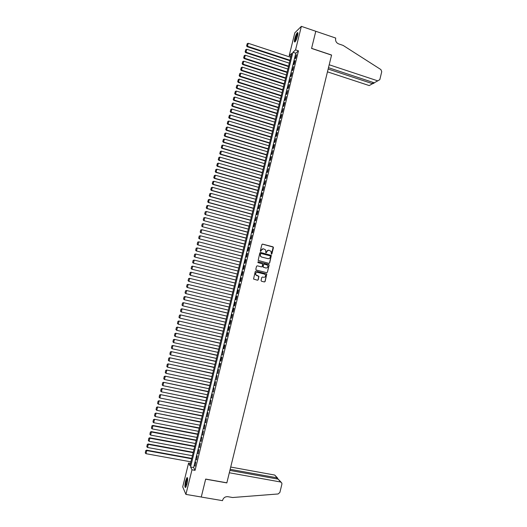 <?xml version="1.0" encoding="UTF-8"?>
<svg xmlns="http://www.w3.org/2000/svg" width="527" height="527" viewBox="0 0 527 527"><rect width="100%" height="100%" fill="white"/><g stroke="black" fill="none" stroke-linecap="round" stroke-linejoin="round"><path stroke-width="0.79" d="M271.385 254.231L271.892 253.915L273.447 247.585L273.019 246.84L262.611 244.12L261.886 244.568L260.318 250.918L260.628 251.445L261.339 250.305C261.735 249.179 262.512 248.698 263.665 248.876L265.707 250.002L265.76 252.644L266.524 252.525L266.728 251.708C267.123 250.575 267.894 250.101 269.047 250.272L271.062 251.372L271.385 254.231M271.392 254.231L273.21 247.104L262.387 244.106M260.641 251.445L261.339 250.305M266.023 252.841L266.728 251.708M185.583 481.026L186.933 477.646C187.856 477.502 187.862 479.649 186.96 484.096L185.609 487.475C184.687 487.6 184.681 485.446 185.583 481.026M294.804 38.596C295.588 35.671 296.431 33.688 297.34 32.648C298.065 32.2 298.13 33.306 297.531 35.974C296.741 38.912 295.897 40.895 294.995 41.923C294.27 42.364 294.204 41.258 294.804 38.596M261.043 280.489L261.471 281.234L264.396 281.958L265.121 281.504L266.8 274.014L255.977 271.089L255.252 271.537L253.553 279.04L257.499 280.245L258.223 279.791L258.922 276.332L255.733 274.732C255.391 273.164 255.997 272.38 257.565 272.373L264.435 274.099L265.45 274.91C265.832 276.484 265.233 277.281 263.652 277.301L262.512 277.018L261.781 277.465L261.043 280.489M301.365 26.35L315.785 31.277L311.569 48.425L331.555 55.124L226.86 482.811L205.675 479.076L201.268 497.007L185.912 494.398L182.711 486.876L188.6 463.022L189.944 465.723L291.727 53.352L289.191 55.645L294.837 32.793L301.365 26.35L295.561 49.887L292.933 52.259L190.583 467.001L191.98 469.801L185.912 494.398M298.466 50.855L295.805 53.214L193.62 467.548L195.056 470.347L298.466 50.855L295.561 49.887M195.056 470.347L191.98 469.801M268.954 263.381L269.679 262.933L271.339 255.43L260.562 252.459L259.831 252.907L258.151 260.417L268.954 263.381M269.132 265.173L267.4 272.215L266.682 272.67L256.241 270.035L255.806 269.29L256.55 266.267L257.275 265.812L261.517 266.886L262.242 266.438L262.683 263.987L257.887 262.565L258.098 261.728L269.073 264.719L267.4 272.215M295.627 58.266L296.51 54.683L295.186 58.642L295.627 58.266M294.158 64.228L295.041 60.651L294.6 61.027L293.723 64.597L294.158 64.228M292.683 70.203L293.565 66.619L292.248 70.559L292.683 70.203M291.214 76.178L292.096 72.594L290.779 76.52L291.214 76.178M289.738 82.159L290.621 78.569L289.31 82.489L289.738 82.159M288.262 88.141L289.145 84.551L287.834 88.457L288.262 88.141M286.787 94.122L287.67 90.532L286.365 94.432L286.787 94.122M285.311 100.117L286.194 96.52L284.89 100.413L285.311 100.117M283.829 106.105L284.718 102.515L284.297 102.805L283.414 106.388L283.829 106.105M282.353 112.106L283.243 108.509L281.938 112.376L282.353 112.106M280.871 118.107L281.761 114.504L281.346 114.767L280.463 118.364L280.871 118.107M279.396 124.108L280.278 120.505L278.987 124.359L279.396 124.108M277.913 130.116L278.803 126.513L277.505 130.353L277.913 130.116M276.431 136.131L277.321 132.521L276.912 132.751L276.029 136.348L276.431 136.131M274.949 142.145L275.838 138.535L274.547 142.356L274.949 142.145M273.46 148.159L274.356 144.55L273.954 144.754L273.065 148.357L273.46 148.159M271.978 154.18L272.867 150.57L271.583 154.371L271.978 154.18M270.489 160.208L271.385 156.591L270.99 156.776L270.101 160.379L270.489 160.208M269.007 166.236L269.896 162.619L268.618 166.4L269.007 166.236M267.518 172.27L268.408 168.653L267.136 172.421L267.518 172.27M266.03 178.31L266.925 174.687L266.537 174.826L265.648 178.442L266.03 178.31M264.541 184.345L265.437 180.721L264.159 184.47L264.541 184.345M263.052 190.392L263.941 186.762L262.677 190.504L263.052 190.392M261.557 196.439L262.453 192.81L262.077 192.915L261.188 196.538L261.557 196.439M260.068 202.493L260.964 198.857L260.588 198.956L259.699 202.579L260.068 202.493M258.573 208.547L259.468 204.911L258.204 208.62L258.573 208.547M257.077 214.601L257.98 210.965L257.611 211.037L256.715 214.667L257.077 214.601M255.588 220.668L256.484 217.025L255.226 220.714L255.588 220.668M254.086 226.729L254.989 223.092L254.627 223.138L253.731 226.768L254.086 226.729M252.591 232.802L253.494 229.159L253.131 229.192L252.235 232.829L252.591 232.802M251.096 238.876L251.992 235.226L250.747 238.889L251.096 238.876M249.6 244.95L250.496 241.307L249.251 244.95L249.6 244.95M248.098 251.03L249.001 247.38L248.652 247.374L247.749 251.017L248.098 251.03M246.596 257.117L247.499 253.467L247.15 253.447L246.254 257.09L246.596 257.117M245.095 263.204L245.997 259.547L245.654 259.521L244.759 263.164L245.095 263.204M243.593 269.297L244.495 265.641L244.159 265.595L243.257 269.244L243.593 269.297M242.091 275.39L242.993 271.734L242.657 271.675L241.755 275.325L242.091 275.39M240.589 281.49L241.491 277.828L241.155 277.762L240.259 281.411L240.589 281.49M239.08 287.59L239.989 283.928L239.653 283.849L238.757 287.505L239.08 287.59L238.757 287.505M237.578 293.697L238.481 290.034L238.151 289.942L237.255 293.598L237.578 293.697M236.07 299.81L236.972 296.141L236.649 296.036L235.747 299.692L236.07 299.81M234.561 305.923L235.47 302.254L235.147 302.136L234.245 305.798L234.561 305.923M233.053 312.037L233.962 308.367L233.645 308.236L232.736 311.898L233.053 312.037M231.544 318.156L232.453 314.487L232.137 314.342L231.544 318.156M230.035 324.283L230.945 320.607L230.628 320.456L229.726 324.118L230.035 324.283M228.527 330.416L229.429 326.733L229.12 326.569L228.217 330.238L228.527 330.416M227.012 336.542L227.921 332.866L227.611 332.682L227.012 336.542M225.497 342.682L226.406 338.999L226.103 338.802L225.497 342.682M223.988 348.821L224.897 345.139L224.594 344.928L223.685 348.604L223.988 348.821M222.473 354.967L223.086 351.061L222.473 354.967M220.958 361.114L221.867 357.425L221.571 357.187L220.661 360.87L220.958 361.114M219.436 367.26L220.352 363.571L220.055 363.327L219.436 367.26M217.921 373.419L218.547 369.467L217.921 373.419M216.406 379.578L217.032 375.606L216.406 379.578M214.884 385.738L215.517 381.759L214.884 385.738M213.363 391.904L213.995 387.905L213.363 391.904M211.841 398.076L212.48 394.064L211.841 398.076M210.319 404.249L210.958 400.217L210.319 404.249M208.797 410.428L209.443 406.383L208.797 410.428M207.269 416.607L207.921 412.549L207.269 416.607M205.747 422.792L206.4 418.715L205.747 422.792M204.219 428.978L204.878 424.894L204.219 428.978M202.697 435.17L203.356 431.066L202.697 435.17M201.169 441.369L201.828 437.252L201.169 441.369M199.641 447.568L200.306 443.431L199.641 447.568M198.106 453.773L198.778 449.623L198.106 453.773M196.578 459.979L197.25 455.815L196.578 459.979M195.721 462.008L195.049 466.191L195.721 462.008M190.524 463.371L188.6 463.022M291.016 56.244L289.191 55.645M295.805 53.214L292.933 52.259M193.62 467.548L190.583 467.001M276.912 132.751L277.242 132.85M266.537 174.826L266.866 174.924M263.566 186.881L263.895 186.973M262.077 192.915L262.406 193.007M260.588 198.956L260.918 199.041M259.1 204.996L259.429 205.082M257.611 211.037L257.94 211.129M254.627 223.138L254.956 223.224M253.131 229.192L253.461 229.278M250.147 241.313L250.477 241.399M248.652 247.374L248.981 247.459M247.15 253.447L247.479 253.533M245.654 259.521L245.984 259.6M244.159 265.595L244.488 265.68M242.657 271.675L242.987 271.761M241.155 277.762L241.485 277.841M239.653 283.849L239.989 283.928M237.255 293.598L237.585 293.677M235.747 299.692L236.083 299.771M234.245 305.798L234.574 305.871M232.736 311.898L233.072 311.977M231.234 318.012L231.564 318.084M229.726 324.118L230.055 324.197M228.217 330.238L228.547 330.31M226.709 336.358L227.038 336.43M225.2 342.478L225.53 342.557M223.685 348.604L224.021 348.683M222.177 354.737L222.506 354.809M220.661 360.87L220.997 360.942M219.153 367.009L219.482 367.082M217.638 373.149L217.967 373.221M216.123 379.295L216.452 379.368M214.601 385.448L214.937 385.514M213.086 391.601L213.422 391.666M211.571 397.753L211.9 397.826M210.049 403.919L210.385 403.985M208.527 410.078L208.863 410.151M207.006 416.251L207.342 416.317M205.484 422.423L205.82 422.489M203.962 428.596L204.298 428.662M202.44 434.775L202.776 434.841M200.912 440.961L201.255 441.02M199.39 447.146L199.726 447.212M197.862 453.339L198.198 453.398M196.334 459.531L196.67 459.59M194.806 465.73L195.142 465.789M268.553 250.213L266.57 251.702M263.157 248.816L261.188 250.305M268.968 263.388L269.521 262.92L271.181 255.424L260.364 252.446M270.437 256.346L270.14 255.826L260.99 253.467L260.483 253.777L260.457 256.096L261.655 257.038L267.907 258.645C269.06 258.816 269.831 258.342 270.226 257.209L270.437 256.346M260.832 253.454L260.483 253.777M268.157 258.691L261.504 257.031L260.305 256.082L260.331 253.77M266.655 272.663L267.248 272.195M257.275 265.812L261.366 266.873M258.098 261.728L268.698 264.429M265.904 267.999C267.505 267.979 268.098 267.169 267.683 265.582L266.688 264.804L264.277 264.192L263.546 264.64L263.111 267.09L266.016 268.026M264.113 264.172L263.546 264.64M265.753 267.979L262.96 267.07L263.395 264.626M268.974 265.153L268.546 264.416M263.684 277.307L262.512 277.018M257.347 272.334C255.819 272.393 255.233 273.184 255.588 274.705L256.774 275.581M257.44 280.232L258.078 279.758L258.77 276.306L256.629 275.555M264.337 281.945L264.969 281.477L266.642 273.987L255.977 271.089M290.028 60.243L247.492 46.277L248.237 43.293L290.752 57.305M246.741 45.697L247.262 43.616L246.603 45.862L247.492 46.277L247.156 46.679L289.909 60.717M248.237 43.293L247.262 43.616M246.603 45.862L247.156 46.679M295.298 41.58L295.107 40.408C295.766 36.785 296.688 34.42 297.887 33.3L297.946 33.306M297.926 33.761L297.847 33.827C296.747 35.322 295.963 37.476 295.502 40.283L295.542 41.205M297.88 32.76L297.788 32.832C296.424 34.696 295.456 37.364 294.883 40.842M185.939 487.014C185.537 486.816 185.464 485.663 185.728 483.562C186.235 480.505 186.841 478.74 187.54 478.272L187.592 478.272M187.632 478.72L187.592 478.753C186.986 479.544 186.486 481.138 186.103 483.549L186.136 486.612M187.454 477.726L187.414 477.758C186.663 478.733 186.051 480.716 185.576 483.7L185.603 487.482M327.465 71.843L369.196 85.565L372.589 83.694L372.918 82.357M328.15 69.037L372.589 83.694L373.933 83.319L374.071 82.739M315.792 31.245L311.589 48.339L331.582 55.039L329.197 64.768L377.747 80.855L379.815 79.656L381.739 71.692L380.902 69.577L343.103 45.408L338.597 43.879C336.259 42.812 335.284 40.981 335.653 38.385L335.739 38.063L315.765 31.271M328.486 67.68L374.229 82.792L377.747 80.855M280.601 481.994L281.859 483.088L281.899 484.129L279.89 492.422L278.137 493.964L232.638 497.514L227.842 496.691C225.233 496.52 223.474 497.725 222.578 500.307L222.493 500.65L201.261 497.04L205.655 479.168L226.834 482.903L229.317 472.765L280.601 481.994L278.184 479.142L229.897 470.407M230.161 469.313L277.057 477.811L274.725 475.058L277.492 477.943M230.721 467.047L274.725 475.058M278.052 478.964L277.057 477.811L276.8 478.891M281.062 482.152L278.184 479.142M288.579 66.119L246.01 52.232L246.755 49.255L289.303 63.181M245.259 51.659L245.773 49.571L245.121 51.817L246.01 52.232L245.674 52.628L288.467 66.58M246.755 49.255L245.773 49.571M245.121 51.817L245.674 52.628M287.123 72.001L244.521 58.201L245.266 55.216L287.854 69.063M243.77 57.621L244.291 55.533L243.639 57.772L244.521 58.201L244.185 58.583L287.017 72.449M245.266 55.216L244.291 55.533M243.639 57.772L244.185 58.583M285.674 77.884L243.039 64.169L243.784 61.185L286.398 74.946M242.282 63.583L242.802 61.494L242.15 63.734L243.039 64.169L242.703 64.538L285.568 78.319M243.784 61.185L242.802 61.494M242.15 63.734L242.703 64.538M284.218 83.773L241.55 70.137L242.295 67.153L284.949 80.829M240.799 69.551L241.32 67.463L240.668 69.696L241.55 70.137L241.221 70.493L284.112 84.195M242.295 67.153L241.32 67.463M240.668 69.696L241.221 70.493M282.768 89.662L240.062 76.112L240.806 73.128L283.493 86.718M239.311 75.526L239.831 73.437L239.179 75.664L240.062 76.112L239.732 76.455L282.663 90.077M240.806 73.128L239.831 73.437M239.179 75.664L239.732 76.455M281.313 95.558L238.573 82.093L239.317 79.103L282.037 92.614M237.822 81.501L238.342 79.412L237.69 81.632L238.573 82.093L238.25 82.423L281.214 95.954M239.317 79.103L238.342 79.412M237.69 81.632L238.25 82.423M279.857 101.461L237.084 88.075L237.829 85.084L280.581 98.509M236.327 87.482L236.854 85.387L236.201 87.607L237.084 88.075L236.761 88.391L279.758 101.843M237.829 85.084L236.854 85.387M236.201 87.607L236.761 88.391M278.401 107.356L235.589 94.056L236.333 91.066L279.126 104.405M234.838 93.463L235.358 91.369L234.713 93.589L235.589 94.056L235.273 94.366L278.309 107.732M236.333 91.066L235.358 91.369M234.713 93.589L235.273 94.366M276.938 113.265L234.1 100.051L234.844 97.054L277.67 110.314M233.349 99.451L233.869 97.357L233.224 99.57L234.1 100.051L233.784 100.347L276.853 113.621M234.844 97.054L233.869 97.357M233.224 99.57L233.784 100.347M275.483 119.174L232.605 106.039L233.349 103.042L276.214 116.217M231.854 105.44L232.374 103.345L231.728 105.558L232.605 106.039L232.295 106.322L275.397 119.517M233.349 103.042L232.374 103.345M231.728 105.558L232.295 106.322M274.02 125.083L231.109 112.04L231.86 109.036L274.751 122.126M230.358 111.434L230.885 109.339L230.24 111.546L231.109 112.04L230.8 112.31L273.941 125.419M231.86 109.036L230.885 109.339M230.24 111.546L230.8 112.31M272.564 130.999L229.614 118.035L230.365 115.038L273.296 128.041M228.863 117.435L229.39 115.334L228.744 117.541L229.614 118.035L229.311 118.298L272.485 131.322M230.365 115.038L229.39 115.334M228.744 117.541L229.311 118.298M271.102 136.921L228.119 124.043L228.87 121.039L271.833 133.957M227.368 123.437L227.895 121.335L227.249 123.535L228.119 124.043L227.816 124.286L271.023 137.231M228.87 121.039L227.895 121.335M227.249 123.535L227.816 124.286M269.64 142.843L226.623 130.05L227.374 127.047L270.371 139.879M225.872 129.438L226.399 127.336L225.754 129.537L226.623 130.05L226.32 130.281L269.567 143.14M227.374 127.047L226.399 127.336M225.754 129.537L226.32 130.281M268.177 148.766L225.128 136.058L225.872 133.054L268.908 145.801M224.377 135.446L224.904 133.344L224.258 135.538L225.128 136.058L224.831 136.282L268.105 149.055M225.872 133.054L224.904 133.344M224.258 135.538L224.831 136.282M266.715 154.694L223.626 142.073L224.377 139.069L267.446 151.73M222.881 141.46L223.402 139.359L222.763 141.546L223.626 142.073L223.336 142.283L266.649 154.971M224.377 139.069L223.402 139.359M222.763 141.546L223.336 142.283M265.252 160.63L222.13 148.094L222.875 145.083L265.983 157.665M221.38 147.474L221.907 145.373L221.261 147.553L222.13 148.094L221.834 148.291L265.186 160.893M222.875 145.083L221.907 145.373M221.261 147.553L221.834 148.291M263.783 166.565L220.629 154.115L221.38 151.104L264.514 163.601M219.878 153.495L220.405 151.387L219.766 153.568L220.629 154.115L220.339 154.299L263.724 166.815M221.38 151.104L220.405 151.387M219.766 153.568L220.339 154.299M262.321 172.507L219.127 160.142L219.878 157.125L263.052 169.536M218.376 159.516L218.903 157.408L218.264 159.589L218.843 160.313L262.262 172.744M219.878 157.125L218.903 157.408M218.264 159.589L218.843 160.313M260.852 178.449L217.625 166.17L218.376 163.153L261.583 175.478M216.88 165.544L217.401 163.436L216.762 165.61L217.341 166.328L260.799 178.673M218.376 163.153L217.401 163.436M216.762 165.61L217.341 166.328M259.383 184.397L216.123 172.204L216.874 169.187L260.114 181.426M215.372 171.578L215.899 169.463L215.266 171.637L215.839 172.349L259.33 184.608M216.874 169.187L215.899 169.463M215.266 171.637L215.839 172.349M257.914 190.346L214.621 178.238L215.372 175.221L258.652 187.375M213.87 177.606L214.397 175.498L213.758 177.665L214.344 178.376L257.868 190.543M215.372 175.221L214.397 175.498M213.758 177.665L214.344 178.376M256.445 196.301L213.112 184.279L213.863 181.255L257.183 193.323M212.368 183.646L212.895 181.532L212.256 183.699L212.842 184.404L256.399 196.485M213.863 181.255L212.895 181.532M212.256 183.699L212.842 184.404M254.976 202.263L211.61 190.319L212.361 187.296L255.707 199.278M210.859 189.687L211.386 187.572L210.754 189.733L211.34 190.431L254.93 202.434M212.361 187.296L211.386 187.572M210.754 189.733L211.34 190.431M253.5 208.224L210.102 196.367L210.853 193.343L254.238 205.24M209.357 195.734L209.884 193.613L209.245 195.774L209.832 196.466L253.461 208.382M210.853 193.343L209.884 193.613M209.245 195.774L209.832 196.466M252.031 214.186L208.593 202.421L209.344 199.39L252.769 211.202M207.849 201.782L208.376 199.661L207.743 201.815L208.33 202.506L251.992 214.331M209.344 199.39L208.376 199.661M207.743 201.815L208.33 202.506M250.556 220.154L207.085 208.475L207.842 205.444L251.293 217.17M206.34 207.836L206.867 205.714L206.235 207.862L206.821 208.547L250.523 220.286M207.842 205.444L206.867 205.714M206.235 207.862L206.821 208.547M205.253 211.795L204.726 213.916L205.253 211.795L206.334 211.505L249.818 223.138M249.087 226.129L205.319 214.594L249.054 226.248M205.359 211.768L206.334 211.505L205.576 214.535L204.832 213.89M204.726 213.916L205.319 214.594M203.745 217.849L203.218 219.97L203.745 217.849L204.819 217.565L248.349 229.113M247.611 232.104L203.811 220.642L247.585 232.209M203.85 217.829L204.819 217.565L204.068 220.596L203.323 219.95M203.218 219.97L203.811 220.642M202.236 223.903L201.709 226.024L202.236 223.903L203.31 223.626L246.873 235.088M246.135 238.079L202.302 226.696L246.109 238.178M202.342 223.889L203.31 223.626L202.552 226.656L201.808 226.011M201.709 226.024L202.302 226.696M200.728 229.963L200.201 232.091L200.728 229.963L201.801 229.693L245.398 241.07M244.653 244.06L200.794 232.756L244.633 244.146M200.827 229.956L201.801 229.693L201.044 232.73L200.3 232.078M200.201 232.091L200.794 232.756M199.219 236.03L198.686 238.151L199.219 236.03L200.286 235.767L243.915 247.058M243.178 250.048L199.285 238.817L243.158 250.121M199.318 236.024L200.286 235.767L199.529 238.803L198.784 238.145M198.686 238.151L199.285 238.817M197.704 242.097L197.177 244.225L197.704 242.097L198.771 241.84L242.44 253.046M241.702 256.036L197.77 244.877L241.689 256.096M197.803 242.097L198.771 241.84L198.014 244.877L197.269 244.225M197.177 244.225L197.77 244.877M196.189 248.171L195.662 250.292L196.189 248.171L197.256 247.921L240.958 259.034M240.22 262.031L196.261 250.944L240.207 262.077M196.288 248.171L197.256 247.921L196.499 250.957L195.761 250.299M195.662 250.292L196.261 250.944M194.68 254.245L194.147 256.372L194.68 254.245L195.741 254.001L239.482 265.028M238.738 268.032L194.746 257.018L238.731 268.059M194.773 254.251L195.741 254.001L194.983 257.044L194.246 256.379M194.147 256.372L194.746 257.018M193.165 260.325L192.632 262.453L193.165 260.325L194.226 260.088L238 271.03M237.262 274.027L193.231 263.092L237.255 274.047M193.257 260.338L194.226 260.088L193.468 263.131L192.724 262.466M192.632 262.453L193.231 263.092M191.65 266.405L191.117 268.533L191.65 266.405L192.48 266.128L236.518 277.031M235.78 280.035L191.723 269.172L235.773 280.041M191.742 266.425L192.711 266.175L191.953 269.218L191.209 268.553M191.117 268.533L191.723 269.172M190.128 272.492L189.694 274.646L190.128 272.492L190.965 272.209L235.035 283.039M234.298 286.042L190.431 275.318L189.601 274.62M190.221 272.512L191.189 272.268L190.431 275.318L189.694 274.646M233.553 289.033L189.443 278.296L233.553 289.046M232.809 292.05L188.91 281.411L188.08 280.713L188.613 278.579L188.08 280.713M188.706 278.612L189.674 278.361L188.91 281.411L188.172 280.746M188.613 278.579L189.443 278.296M232.078 295.034L187.928 284.382L232.071 295.061M231.327 298.065L187.395 287.518L186.565 286.807L187.098 284.672L186.565 286.807M187.184 284.705L188.152 284.468L187.395 287.518L186.65 286.846M187.098 284.672L187.928 284.382M230.595 301.036L186.413 290.476L230.582 301.075M229.838 304.086L185.873 293.625L185.043 292.907L185.576 290.772L185.043 292.907M185.662 290.812L186.63 290.568L185.873 293.625L185.129 292.946M185.576 290.772L186.413 290.476M229.113 307.043L184.891 296.569L229.1 307.096M228.356 310.107L184.351 299.731L183.521 299.007L184.055 296.872L183.521 299.007M184.14 296.918L185.109 296.675L184.351 299.731L183.607 299.053M184.055 296.872L184.891 296.569M227.624 313.058L183.376 302.669L227.611 313.117M226.867 316.134L182.823 305.844L181.999 305.113L182.533 302.979L181.999 305.113M182.619 303.025L183.587 302.788L182.823 305.844L182.085 305.166M182.533 302.979L183.376 302.669M226.142 319.072L181.855 308.769L226.123 319.145M225.378 322.162L181.301 311.964L180.478 311.226L181.011 309.085L180.478 311.226M181.097 309.138L182.065 308.901L181.301 311.964L180.563 311.279M181.011 309.085L181.855 308.769M224.66 325.087L180.333 314.876L224.634 325.179M223.889 328.196L179.779 318.084L178.956 317.34L179.49 315.199L178.956 317.34M179.569 315.258L180.537 315.021L179.779 318.084L179.035 317.399M179.49 315.199L180.333 314.876M223.171 331.108L178.811 320.989L223.145 331.213M222.401 334.23L178.251 324.21L177.434 323.453L177.968 321.312L177.434 323.453M178.047 321.378L179.015 321.147L178.251 324.21L177.513 323.519M177.968 321.312L178.811 320.989M221.683 337.135L177.289 327.102L221.656 337.254M220.912 340.271L176.723 330.337L175.906 329.573L176.44 327.432L175.906 329.573M176.519 327.504L177.487 327.274L176.723 330.337L175.985 329.645M176.44 327.432L177.289 327.102M220.194 343.163L175.761 333.222L220.161 343.294M219.416 346.318L175.195 336.47L174.457 335.778L174.918 333.558L174.457 335.778M174.99 333.631L175.959 333.4L175.195 336.47M174.918 333.558L175.761 333.222M218.705 349.197L174.239 339.342L218.672 349.335M217.928 352.365L173.666 342.603L172.928 341.911L173.39 339.684L172.928 341.911M173.469 339.763L174.43 339.533L173.666 342.603M173.39 339.684L174.239 339.342M217.216 355.231L172.711 345.468L217.177 355.389M216.432 358.413L172.138 348.742L171.4 348.044L171.861 345.811L171.4 348.044M171.934 345.896L172.902 345.672L172.138 348.742M171.861 345.811L172.711 345.468M215.727 361.272L171.183 351.595L215.681 361.443M214.937 364.467L170.61 354.888L169.872 354.184L170.333 351.95L169.872 354.184M170.405 352.036L171.374 351.812L170.61 354.888M170.333 351.95L171.183 351.595M214.232 367.312L169.654 357.728L214.193 367.497M213.442 370.527L169.075 361.035L168.337 360.33L168.805 358.083L168.337 360.33M168.877 358.182L169.846 357.958L169.075 361.035M168.805 358.083L169.654 357.728M212.743 373.36L168.126 363.861L212.691 373.557M211.946 376.588L167.546 367.187L166.809 366.476L167.27 364.229L166.809 366.476M167.342 364.328L168.311 364.111L167.546 367.187M167.27 364.229L168.126 363.861M211.248 379.414L166.598 370L211.195 379.618M210.451 382.655L166.012 373.34L165.274 372.629L165.741 370.376L165.274 372.629M165.814 370.474L166.776 370.264L166.012 373.34M165.741 370.376L166.598 370M209.753 385.468L165.07 376.146L209.7 385.685M208.949 388.722L164.477 379.499L163.739 378.788L164.207 376.522L163.739 378.788M164.279 376.634L165.241 376.416L164.477 379.499M164.207 376.522L165.07 376.146M208.257 391.521L163.535 382.292L208.198 391.759M207.454 394.795L162.942 385.659L162.204 384.947L162.672 382.674L162.204 384.947M162.744 382.786L163.713 382.576L162.942 385.659M162.672 382.674L163.535 382.292M206.762 397.589L162 388.445L206.703 397.832M205.952 400.869L161.407 391.824L160.669 391.106L161.143 388.834L160.669 391.106M161.209 388.952L162.171 388.742L161.407 391.824M161.143 388.834L162 388.445M205.267 403.649L160.471 394.598L205.201 403.913M204.45 406.949L159.865 397.997L159.134 397.272L159.609 394.993L159.134 397.272M159.674 395.118L160.636 394.907L159.865 397.997M159.609 394.993L160.471 394.598M203.765 409.716L158.937 400.757L203.699 409.993M202.948 413.036L158.331 404.169L157.599 403.445L158.067 401.159L157.599 403.445M158.133 401.284L159.101 401.08L158.331 404.169M158.067 401.159L158.937 400.757M202.269 415.79L157.402 406.916L202.197 416.08M201.446 419.123L156.789 410.342L156.058 409.617L156.532 407.325L156.058 409.617M156.598 407.457L157.56 407.252L156.789 410.342M156.532 407.325L157.402 406.916M200.767 421.87L155.867 413.082L200.695 422.167M199.944 425.21L155.254 416.528L154.516 415.796L154.997 413.497L154.516 415.796M155.057 413.636L156.025 413.431L155.254 416.528M154.997 413.497L155.867 413.082M199.272 427.944L154.325 419.255L199.193 428.26M198.442 431.31L153.713 422.707L152.975 421.982L153.456 419.67L152.975 421.982M153.515 419.815L154.483 419.617L153.713 422.707M153.456 419.67L154.325 419.255M197.77 434.031L152.79 425.427L152.942 425.803L197.684 434.353M196.933 437.403L152.171 428.899L151.433 428.168L151.914 425.849L151.433 428.168M151.974 426L152.942 425.803L152.171 428.899M151.914 425.849L152.79 425.427M196.268 440.117L151.249 431.606L151.401 431.995L196.182 440.453M195.425 443.51L150.63 435.091L149.892 434.353L150.373 432.035L149.892 434.353M150.432 432.186L151.401 431.995L150.63 435.091M150.373 432.035L151.249 431.606M194.759 446.204L149.708 437.785L149.852 438.187L194.674 446.56M193.923 449.61L149.082 441.283L148.35 440.546L148.831 438.22L148.35 440.546M148.891 438.378L149.852 438.187L149.082 441.283M148.831 438.22L149.708 437.785M193.257 452.304L148.166 443.971L148.311 444.386L193.165 452.667M192.414 455.723L147.54 447.482L146.809 446.744L147.29 444.413L146.809 446.744M147.349 444.577L148.311 444.386L147.54 447.482M147.29 444.413L148.166 443.971M191.756 458.398L146.625 450.157L146.763 450.585L191.657 458.78M190.906 461.836L145.992 453.688L145.261 452.95L145.748 450.605L145.261 452.95M145.801 450.776L146.763 450.585L145.992 453.688M145.748 450.605L146.625 450.157"/></g></svg>
